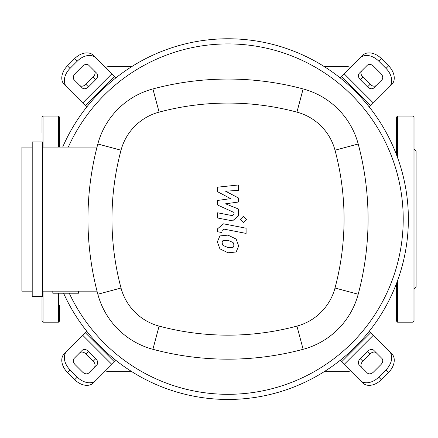 <?xml version="1.0" encoding="UTF-8"?>
<svg xmlns="http://www.w3.org/2000/svg" width="438" height="438" viewBox="0 0 438 438"><rect width="100%" height="100%" fill="white"/><g stroke="black" fill="none" stroke-linecap="round" stroke-linejoin="round"><path stroke-width="0.66" d="M324.262 66.587L346.535 66.587A10.304 10.304 0 0 1 350.57 67.414M131.772 66.587L109.5 66.587A10.304 10.304 0 0 0 105.465 67.414M131.772 371.643L109.5 371.643A10.304 10.304 0 0 1 105.465 370.822M350.57 370.822A10.304 10.304 0 0 1 346.535 371.643L324.262 371.643M408.369 219.115A180.352 180.352 0 0 1 63.592 293.214A180.352 180.352 0 0 0 408.369 219.115A180.352 180.352 0 0 0 62.678 147.08A180.352 180.352 0 0 1 408.369 219.115M94.269 367.438A5.152 3.646 45 0 0 93.201 361.219L85.914 353.931A5.152 3.646 45 0 0 79.694 352.864M88.492 351.358L95.78 358.645A5.152 3.646 -135 0 1 96.847 364.865L88.673 373.034A5.152 3.646 -135 0 1 82.453 371.966L75.166 364.679A5.152 3.646 -135 0 1 74.099 358.459L82.273 350.29A5.152 3.646 -135 0 1 88.492 351.358L85.914 353.931M376.341 352.864A5.152 3.646 -45 0 0 370.121 353.931L362.834 361.219A5.152 3.646 -45 0 0 361.766 367.438M360.255 358.645L367.542 351.358A5.152 3.646 135 0 1 373.767 350.29L381.936 358.459A5.152 3.646 135 0 1 380.868 364.679L373.581 371.966A5.152 3.646 135 0 1 367.362 373.034L359.193 364.865A5.152 3.646 135 0 1 360.255 358.645L362.834 361.219M361.766 70.792A5.152 3.646 -135 0 0 362.834 77.011L370.121 84.299A5.152 3.646 -135 0 0 376.341 85.366M367.542 86.877L360.255 79.59A5.152 3.646 45 0 1 359.193 73.37L367.362 65.196A5.152 3.646 45 0 1 373.581 66.264L380.868 73.551A5.152 3.646 45 0 1 381.936 79.771L373.767 87.945A5.152 3.646 45 0 1 367.542 86.877L370.121 84.299M95.96 380.321A15.461 10.934 -135 0 1 77.302 377.123L74.723 379.697A15.461 10.934 45 0 0 93.387 382.9L115.9 360.386M86.751 331.238L64.233 353.751A15.461 10.934 45 0 0 67.436 372.41L70.014 369.836A15.461 10.934 -135 0 1 66.811 351.172M74.723 379.697L67.436 372.41M77.302 377.123L70.014 369.836M389.223 351.172A15.461 10.934 135 0 1 386.02 369.836L388.599 372.41A15.461 10.934 -45 0 0 391.802 353.751L369.283 331.238M340.134 360.386L362.653 382.9A15.461 10.934 -45 0 0 381.312 379.697L378.733 377.123A15.461 10.934 135 0 1 360.074 380.321M388.599 372.41L381.312 379.697M386.02 369.836L378.733 377.123M360.074 57.909A15.461 10.934 45 0 1 378.733 61.112L381.312 58.533A15.461 10.934 -135 0 0 362.653 55.336L340.134 77.849M369.283 106.998L391.802 84.485A15.461 10.934 -135 0 0 388.599 65.826L386.02 68.399A15.461 10.934 45 0 1 389.223 87.058M381.312 58.533L388.599 65.826M378.733 61.112L386.02 68.399M79.694 85.366A5.152 3.646 135 0 0 85.914 84.299L93.201 77.011A5.152 3.646 135 0 0 94.269 70.792M95.78 79.59L88.492 86.877A5.152 3.646 -45 0 1 82.273 87.945L74.099 79.771A5.152 3.646 -45 0 1 75.166 73.551L82.453 66.264A5.152 3.646 -45 0 1 88.673 65.196L96.847 73.37A5.152 3.646 -45 0 1 95.78 79.59L93.201 77.011M115.9 77.849L93.387 55.336A15.461 10.934 135 0 0 74.723 58.533L77.302 61.112A15.461 10.934 -45 0 1 95.96 57.909M66.811 87.058A15.461 10.934 -45 0 1 70.014 68.399L67.436 65.826A15.461 10.934 135 0 0 64.233 84.485L86.751 106.998M67.436 65.826L74.723 58.533M70.014 68.399L77.302 61.112M68.312 147.08A175.2 175.2 0 0 1 403.217 219.115A175.2 175.2 0 0 1 69.259 293.214M78.583 291.155L78.583 293.214L52.817 293.214L52.817 291.155M32.204 296.307L42.513 296.307L42.513 141.923L32.204 141.923L32.204 296.307M42.513 291.155L97.022 291.155M32.204 147.08L21.9 147.08L21.9 291.155L32.204 291.155M97.022 147.08L42.513 147.08M97.827 294.232A77.811 77.811 0 0 0 152.9 349.305A290.827 290.827 0 0 0 303.134 349.305A77.811 77.811 0 0 0 358.207 294.232A290.827 290.827 0 0 0 358.207 143.998A77.811 77.811 0 0 0 303.134 88.93A290.827 290.827 0 0 0 152.9 88.93A77.811 77.811 0 0 0 97.827 143.998A290.827 290.827 0 0 0 97.827 294.232L121.025 288.029A266.819 266.819 0 0 1 121.025 150.201A53.797 53.797 0 0 1 159.103 112.128A266.819 266.819 0 0 1 296.931 112.128A53.797 53.797 0 0 1 335.01 150.201A266.819 266.819 0 0 1 335.01 288.029A53.797 53.797 0 0 1 296.931 326.107A266.819 266.819 0 0 1 159.103 326.107A53.797 53.797 0 0 1 121.025 288.029M233.087 247.361L234.007 245.094L233.087 242.515L228.039 240.331L222.953 240.544L222.028 242.772L222.953 245.389L228.039 247.579L233.087 247.361M236.131 239.06L228.039 235.129L219.909 235.912L217.341 241.858L219.909 248.844L228.039 252.786L236.131 251.998L238.694 246.008L236.131 239.06M246.101 228.209L223.55 223.829L217.582 228.756L217.582 231.718L221.989 232.573L221.989 230.569L223.873 229.096L246.101 233.416L246.101 228.209M240.232 219.471L243.391 222.63L246.55 219.471L243.391 216.312L240.232 219.471M217.582 191.729L230.684 198.638L217.582 200.456L217.582 205.006L234.051 212.501L234.051 214.122L232.173 215.606L217.571 212.797L217.571 218.004L232.518 220.867L238.464 215.918L238.453 209.019L225.554 203.807L238.453 202.028L238.453 197.96L225.554 191.209L238.453 190.349L238.453 184.978L217.582 187.179L217.582 191.729M397.551 280.649L397.551 322.176L413.007 322.176L413.007 116.059L397.551 116.059L396.521 117.088L396.521 154.817M413.007 116.059L414.041 117.088L414.041 321.147L413.007 322.176M414.041 149.035L416.1 151.099L416.1 287.136L414.041 289.195M396.521 283.419L396.521 321.147L397.551 322.176M59.519 305.078L59.519 321.147L58.484 322.176L43.028 322.176L41.999 321.147L41.999 296.307M58.484 147.08L58.484 116.059L43.028 116.059L43.028 147.08M41.999 133.157L41.999 117.088L43.028 116.059M58.484 116.059L59.519 117.088L59.519 147.08M95.78 358.645L93.201 361.219M367.542 351.358L370.121 353.931M360.255 79.59L362.834 77.011M114.438 361.843L85.29 332.694M82.711 335.273L111.86 364.421M370.745 332.694L341.596 361.843M344.175 364.421L373.324 335.273M341.596 76.387L370.745 105.536M373.324 102.963L344.175 73.814M88.492 86.877L85.914 84.299M111.86 73.814L82.711 102.963M85.29 105.536L114.438 76.387M152.9 349.305L159.103 326.107M121.025 150.201L97.827 143.998M303.134 349.305L296.931 326.107M159.103 112.128L152.9 88.93M358.207 294.232L335.01 288.029M296.931 112.128L303.134 88.93M358.207 143.998L335.01 150.201M397.551 116.059L397.551 157.587M58.484 293.214L58.484 322.176M43.028 291.155L43.028 322.176"/></g></svg>

